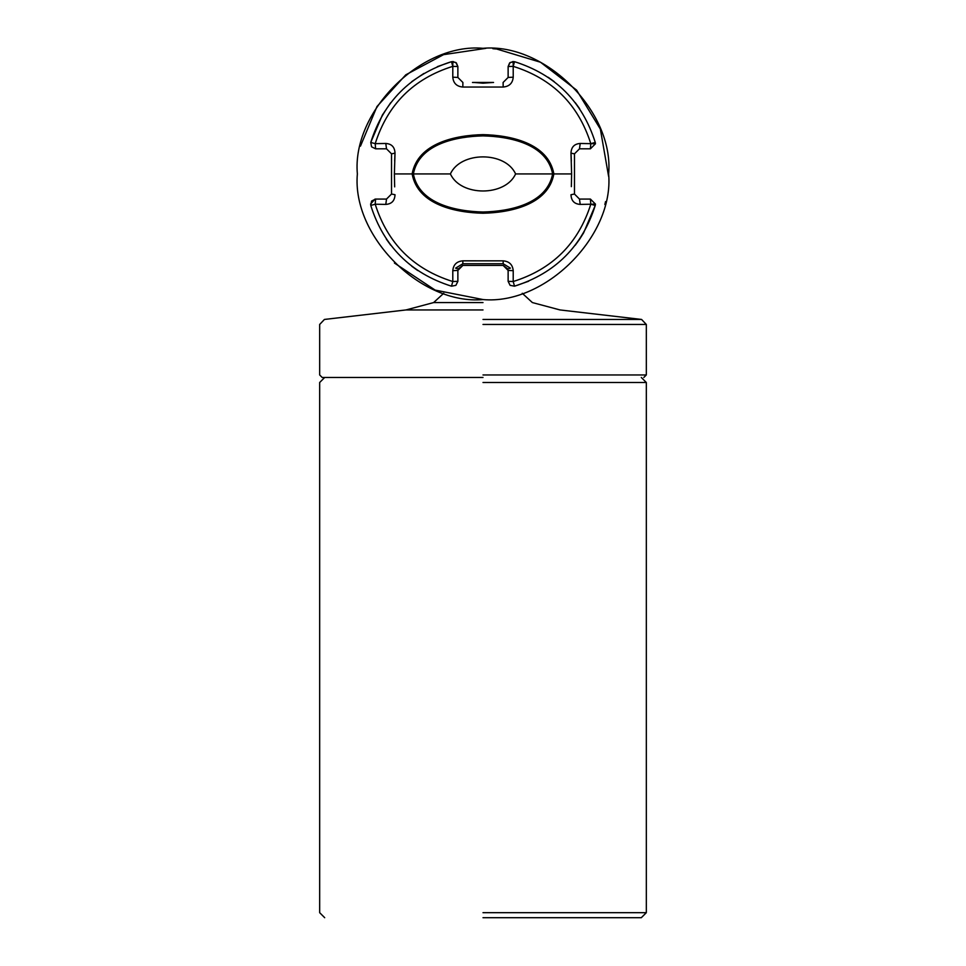 <?xml version="1.0" encoding="UTF-8"?>
<svg xmlns="http://www.w3.org/2000/svg" width="966" height="966" viewBox="0 0 966 966"><rect width="100%" height="100%" fill="white"/><g stroke="black" fill="none" stroke-linecap="round" stroke-linejoin="round"><path stroke-width="1.45" d="M483 917.7L641.303 917.7L483 917.7M450.41 173.928C460.661 151.203 505.363 151.203 515.59 173.94C505.339 196.666 460.637 196.666 450.41 173.928L413.363 173.94C419.196 143.451 457.099 136.484 482.964 135.88C509.01 136.472 546.78 143.499 552.637 173.928C546.78 204.394 508.937 211.409 482.988 212.001C457.039 211.409 419.208 204.369 413.363 173.94M491.658 82.472L476.069 82.472L483 83.185L474.342 82.472M595.442 204.104L590.794 204.224L595.249 205.444L595.442 204.092L590.407 199.068L579.491 199.068L574.468 194.033L574.468 153.835L579.491 148.812L590.407 148.812L595.442 143.789L595.249 142.425C582.281 101.563 555.365 74.648 514.516 61.679L513.2 66.352L513.224 77.183C512.656 83.197 509.299 86.481 503.177 87.037L503.105 82.472L508.128 77.449L508.128 66.521L510.12 62.512L514.516 61.679M595.442 143.777L590.794 143.656L590.407 148.812M513.151 61.498L513.2 66.352L508.128 66.521L509.601 62.971L513.151 61.498M452.849 61.498L452.8 66.352L457.872 66.521L456.399 62.971L452.849 61.498M360.475 146.132L376.969 106.538L405.78 74.829L443.563 54.651L485.934 48.336M496.826 49.061L540.513 62.235L576.605 90.14L600.357 129.082L608.616 176.428M394.671 186.873L394.382 173.94L412.132 173.94C417.771 142.654 456.495 135.204 482.964 134.636C509.577 135.192 548.217 142.69 553.868 173.928L571.618 173.94L571.341 186.643M571.341 161.177L570.991 153.159C571.232 147.098 574.311 143.874 580.204 143.463L590.794 143.656C578.308 104.425 552.431 78.657 513.2 66.352M452.8 66.352L451.484 61.679L455.88 62.512L457.872 66.521L457.872 77.449L462.895 82.472L462.823 87.037C456.701 86.493 453.356 83.209 452.788 77.183L452.8 66.352C413.569 78.632 387.704 104.4 375.206 143.656L385.796 143.463C391.689 143.862 394.756 147.098 395.009 153.159L394.659 161.056M608.64 173.94C614.255 236.09 545.162 305.184 483 299.569C420.838 305.184 351.745 236.09 357.36 173.94C351.745 111.778 420.838 42.685 483 48.3C545.162 42.685 614.255 111.778 608.64 173.94M394.406 263.018L435.147 290.102L483.133 299.569M604.861 204.526L605.549 201.616M455.626 268.137L458.089 268.983L462.895 265.396L503.105 265.396L508.128 270.42L513.224 270.685C512.644 264.672 509.299 261.388 503.177 260.844L462.823 260.832C456.701 261.388 453.356 264.672 452.788 270.685L457.872 270.42L462.895 265.396L458.089 268.983L455.626 268.137L462.847 263.742L503.153 263.73L510.398 268.125L507.911 268.983L503.105 265.396L507.911 268.983L510.398 268.125M437.369 66.642L451.484 61.679C410.635 74.648 383.719 101.563 370.751 142.425L371.584 146.82L375.593 148.812L375.206 143.656L370.751 142.425L382.379 115.051L390.747 102.638M508.128 270.42L508.128 281.348L510.12 285.356L514.516 286.19C555.365 273.221 582.281 246.306 595.249 205.444L583.621 232.83M457.872 270.42L457.872 281.348L455.88 285.356L451.484 286.19C410.635 273.221 383.719 246.306 370.751 205.444L371.584 201.049L375.593 199.068L386.509 199.068L391.532 194.033L391.532 153.835L386.509 148.812L375.593 148.812L386.509 148.812L385.796 143.463M472.483 82.472L493.554 82.472M492.865 48.686L496.017 48.976M483 48.3C500.835 49.133 500.835 49.133 483 48.3M412.132 173.94C417.795 205.178 456.423 212.689 482.988 213.232C509.529 212.689 548.217 205.19 553.868 173.928M391.532 194.033L395.009 194.709C394.768 200.759 391.701 203.995 385.796 204.406L375.206 204.212C387.692 243.456 413.557 269.224 452.8 281.529L452.788 270.685M513.224 270.685L513.2 281.517C552.431 269.236 578.296 243.468 590.794 204.224L580.204 204.406C574.323 204.007 571.244 200.783 570.991 194.721L574.468 194.033M483 83.185L492.877 82.472M370.558 204.092L375.001 199.093M394.382 173.94L395.009 153.159L391.532 153.835L386.509 148.812M423.881 73.452L411.733 81.663M452.788 77.183L457.872 77.449M386.509 199.068L385.796 204.406M375.593 199.068L375.206 204.212L370.751 205.444M462.823 87.037L503.177 87.037M513.224 77.183L508.128 77.449M386.328 239.109L390.699 245.171M411.721 266.193L417.807 270.589M451.484 286.19L452.8 281.529L457.872 281.348M590.794 143.656L595.249 142.425M579.6 108.651L575.301 102.71M554.17 81.591L548.193 77.28M580.204 143.463L579.491 148.812M571.618 173.94L570.991 153.159L574.468 153.835M508.128 281.348L513.2 281.517L514.516 286.19L528.644 281.227M580.204 204.406L579.491 199.068M575.253 245.231L579.624 239.17M579.697 239.085L583.536 232.987M590.794 204.224L590.407 199.068M503.177 260.844L503.153 263.73L462.847 263.742L462.823 260.832M483 377.465L322.185 377.465L483 377.465M483 912.677L646.326 912.677L483 912.677M483 382.488L646.326 382.488L483 382.488M515.59 173.94L552.637 173.928M483 319.444L641.569 319.444L483 319.444M483 324.455L646.326 324.455L483 324.455M483 374.953L646.326 374.953L483 374.953M483 302.575L433.625 302.575L483 302.575M483 309.941L405.998 309.941L483 309.941M641.303 377.465L646.326 382.488L646.326 912.677L641.303 917.7M324.697 917.7L319.674 912.677L319.674 382.488L324.697 377.465M522.268 293.278L532.375 302.575L560.002 309.941L641.569 319.444L646.326 324.455L646.326 374.953L643.815 377.465M443.732 293.278L433.625 302.575L405.998 309.941L324.431 319.444L319.674 324.455L319.674 374.953L322.185 377.465"/></g></svg>
